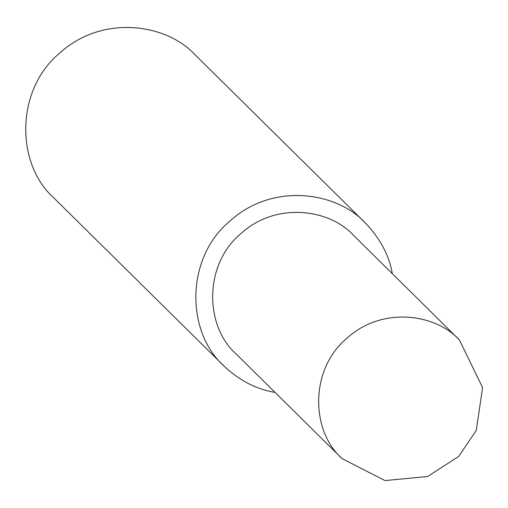 <?xml version="1.0" encoding="UTF-8"?>
<svg xmlns="http://www.w3.org/2000/svg" width="508" height="508" viewBox="0 0 508 508"><rect width="100%" height="100%" fill="white"/><g stroke="black" fill="none" stroke-linecap="round" stroke-linejoin="round"><path stroke-width="0.76" d="M392.309 273.666C389.268 255.594 380.301 238.735 365.417 223.076L195.307 55.042C166.7 23.597 102.337 14.091 59.658 53.15C15.208 90.024 15.659 164.103 54.007 198.095L224.117 366.122C239.351 380.511 256.318 389.268 275.031 392.392M365.417 223.076C336.817 191.63 272.447 182.124 229.775 221.183C185.318 258.058 185.769 332.137 224.117 366.122M459.397 339.928L353.409 235.236C329.667 209.131 276.244 201.244 240.824 233.661C203.924 264.268 204.299 325.755 236.131 353.968L342.119 458.66L385.007 480.574L427.622 476.517L458.718 456.413L476.25 430.428L482.6 387.642L459.397 339.928C435.654 313.823 382.232 305.937 346.812 338.353C309.918 368.96 310.293 430.447 342.119 458.66"/></g></svg>
